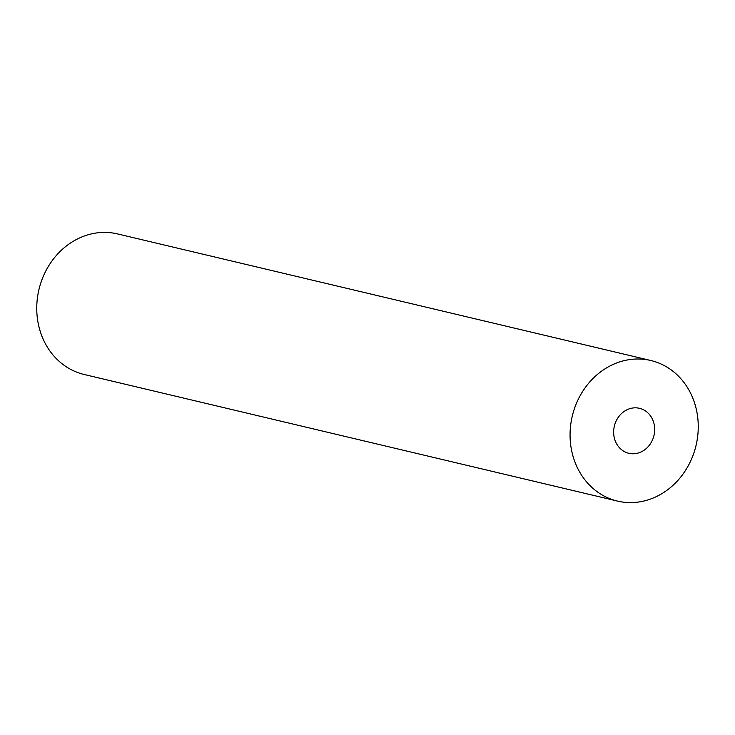 <?xml version="1.0" encoding="UTF-8"?>
<svg xmlns="http://www.w3.org/2000/svg" width="735" height="735" viewBox="0 0 735 735"><rect width="100%" height="100%" fill="white"/><g stroke="black" fill="none" stroke-linecap="round" stroke-linejoin="round"><path stroke-width="1.1" d="M652.836 439.089A23.116 20.35 -76.6 0 1 628.82 453.293A23.116 20.35 -76.6 0 1 615.489 422.506A23.116 20.35 -76.6 0 1 639.496 408.311A23.116 20.35 -76.6 0 1 652.836 439.089M617.474 501.086L84.157 374.483A72.241 63.605 -76.6 0 1 42.492 278.289A72.241 63.605 -76.6 0 1 117.526 233.914L650.842 360.517A72.241 63.605 -76.6 0 1 692.508 456.711A72.241 63.605 -76.6 0 1 617.474 501.086A72.241 63.605 -76.6 0 1 575.808 404.893A72.241 63.605 -76.6 0 1 650.842 360.517"/></g></svg>
